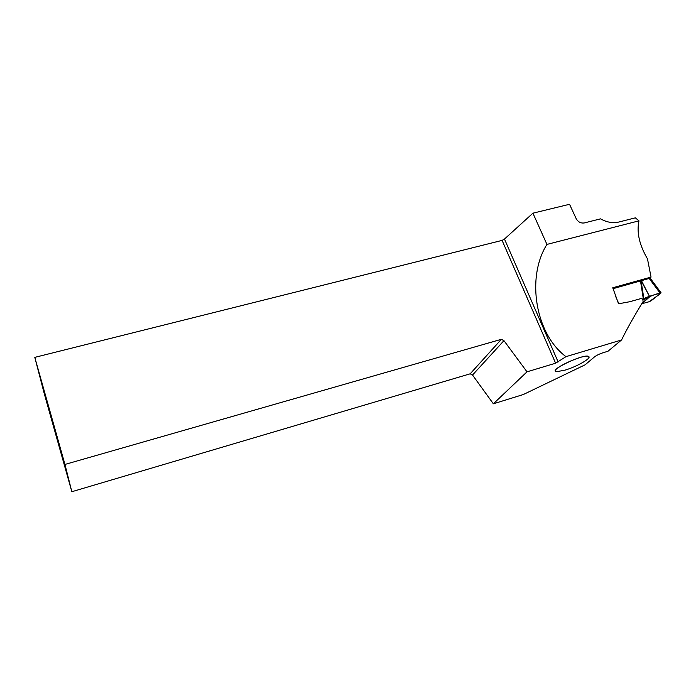 <?xml version="1.0" encoding="UTF-8"?>
<svg xmlns="http://www.w3.org/2000/svg" width="696" height="696" viewBox="0 0 696 696"><rect width="100%" height="100%" fill="white"/><g stroke="black" fill="none" stroke-linecap="round" stroke-linejoin="round"><path stroke-width="1.04" d="M648.95 297.444C650.029 295.6 663.74 291.52 659.782 294.13L649.116 301.725L651.117 300.794L661.113 292.877L649.455 296.27L641.451 280.662L613.019 288.692M648.707 301.846L641.895 303.726L648.707 301.846M641.06 280.81L643.861 298.549L642.547 298.958M643.304 298.741L640.503 281.01M641.66 303.9L649.49 296.975L643.417 298.715M660.052 293.103L649.168 278.409L641.451 280.662M649.168 278.409L650.316 278.313M649.455 296.27L641.112 280.793M643.861 298.549L649.107 296.392M527.002 371.829L555.608 363.208L565.978 356.656L621.554 339.97L607.973 351.254L602.71 352.846C599.073 354.099 596.298 355.482 594.384 356.996L585.101 364.817L523.288 394.536L493.36 403.802L527.002 371.829L503.947 340.649L501.372 339.317L64.946 464.441L71.836 491.715L470.174 373.813L501.372 339.317M588.929 357.544L588.546 356.395C584.005 353.542 549.144 369.759 556.087 371.429M558.149 361.964L504.478 239.05L532.918 213.185L569.545 204.285L576.184 218.666C578.106 222.007 580.821 223.425 584.327 222.929L600.544 218.849C606.808 222.355 612.958 223.407 619.005 221.998L635.352 217.839L638.971 220.85C636.501 232.238 639.337 244.914 647.471 258.86L651.047 277.078L649.533 278.304M532.918 213.185L546.943 244.409L638.971 220.85M565.978 356.656C535.589 334.167 525.95 277.739 546.943 244.409M621.554 339.97C626.818 329.147 634.013 316.315 643.139 301.49L642.712 299.097L640.868 298.584L629.689 301.742L618.553 303.795L612.75 287.761L651.047 277.078M71.836 491.715L44.327 393.91L34.8 357.37L502.094 240.39L504.478 239.05M470.174 373.813L472.523 375.031L493.36 403.802M34.8 357.37L64.946 464.441M472.523 375.031L503.947 340.649M555.608 363.208L502.094 240.39M565.248 370.072L557.2 371.62C546.047 371.62 583.283 353.481 588.529 356.456C592.305 357.788 577.088 366.601 565.248 370.072M615.194 295.409L618.848 303.743M642.686 302.229L644.479 301.716M648.15 298.201L642.826 299.732M643.121 301.394L645.601 300.681M660.478 292.973L649.594 278.287M661.113 292.877L650.229 278.2"/></g></svg>
